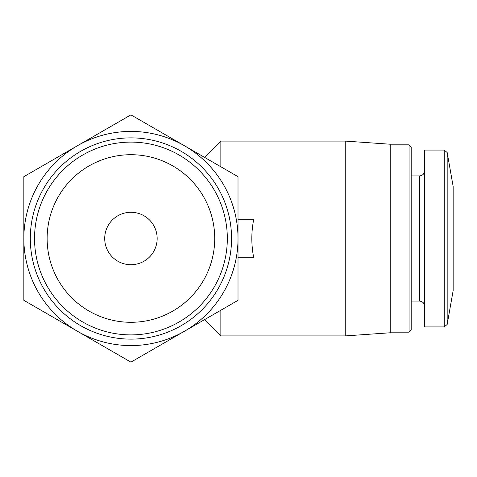<?xml version="1.0" encoding="UTF-8"?>
<svg xmlns="http://www.w3.org/2000/svg" width="477" height="477" viewBox="0 0 477 477"><rect width="100%" height="100%" fill="white"/><g stroke="black" fill="none" stroke-linecap="round" stroke-linejoin="round"><path stroke-width="0.72" d="M157.16 238.5A26.229 26.229 0 0 0 117.819 215.789A26.229 26.229 0 0 0 117.819 261.211A26.229 26.229 0 0 0 157.16 238.5M238.011 219.766L253.639 219.766C251.23 232.257 251.23 244.743 253.639 257.234L238.011 257.234M23.85 300.325L23.85 176.675L130.931 114.856L238.011 176.675L238.011 300.325L130.931 362.144L23.85 300.325M214.728 238.5A83.797 83.797 0 0 0 89.032 165.93A83.797 83.797 0 0 0 89.032 311.07A83.797 83.797 0 0 0 214.728 238.5M227.326 238.5A96.396 96.396 0 0 0 82.736 155.019A96.396 96.396 0 0 0 82.736 321.981A96.396 96.396 0 0 0 227.326 238.5M231.56 238.5A100.629 100.629 0 0 0 80.619 151.352A100.629 100.629 0 0 0 80.619 325.648A100.629 100.629 0 0 0 231.56 238.5M184.474 331.235A107.081 107.081 0 0 0 184.474 145.765A107.081 107.081 0 0 0 23.85 238.5A107.081 107.081 0 0 0 184.474 331.235M204.567 157.368L220.851 141.085L220.851 166.771M220.851 310.229L220.851 335.915L345.247 335.915L345.247 141.085L220.851 141.085M345.247 141.085L390.204 144.227L390.204 332.773L345.247 335.915M390.204 144.829L409.069 144.829L409.069 332.171L390.204 332.171M409.069 144.829L411.186 146.952L411.186 330.048L409.069 332.171M444.224 150.076L424.673 150.076L424.673 326.924L444.224 326.924L447.176 324.443L447.176 152.557L444.224 150.076L444.224 326.924M447.176 152.557L453.15 186.418L453.15 290.582L447.176 324.443M411.186 175.93L419.432 175.93L419.432 301.07C422.586 301.351 424.333 303.098 424.673 306.317M204.567 319.632L220.851 335.915M411.186 301.07L419.432 301.07M419.432 175.93C422.586 175.649 424.333 173.902 424.673 170.683"/></g></svg>
